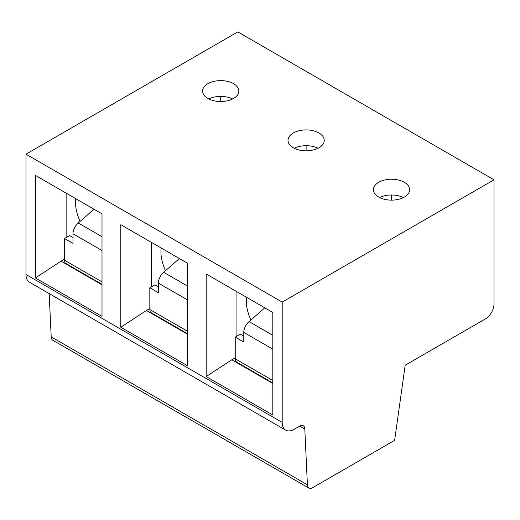 <?xml version="1.0" encoding="UTF-8"?>
<svg xmlns="http://www.w3.org/2000/svg" width="520" height="520" viewBox="0 0 520 520"><rect width="100%" height="100%" fill="white"/><g stroke="black" fill="none" stroke-linecap="round" stroke-linejoin="round"><path stroke-width="0.78" d="M494 179.822L237.796 31.902L26 154.18L26 274.489A16.907 9.763 120 0 0 29.504 282.23L285.708 430.151A16.907 9.763 120 0 0 294.158 429.312L299.676 426.127L304.805 429.084L307.398 484.783A7.248 4.186 120 0 0 308.9 488.098A7.248 4.186 120 0 0 312.52 487.74L394.641 440.329L405.184 365.216L485.459 318.864A12.077 6.975 120 0 0 494 304.07L494 179.822L282.204 302.101L282.204 422.409A16.907 9.763 120 0 0 285.708 430.151M49.179 293.592L51.194 336.863A7.248 4.186 120 0 0 52.695 340.178L308.9 488.098M51.194 336.863L307.398 484.783M299.676 426.127A7.248 4.186 -60 0 1 303.303 425.769A7.248 4.186 -60 0 1 304.805 429.084M26 154.18L282.204 302.101M272.812 312.455L272.812 415.012L206.2 376.551L206.2 273.995L272.812 312.455M187.408 263.146L187.408 365.703L120.796 327.249L120.796 224.686L187.408 263.146M102.005 213.844L102.005 316.401L35.393 277.94L35.393 175.383L102.005 213.844M378.709 182.286A18.116 10.459 180 0 1 398.45 180.018A18.116 10.459 180 0 1 409.637 189.683A18.116 10.459 180 0 1 404.326 197.08A18.116 10.459 180 0 1 384.585 199.342A18.116 10.459 180 0 1 373.399 189.683A18.116 10.459 180 0 1 378.709 182.286M293.306 132.977A18.116 10.459 180 0 1 313.047 130.715A18.116 10.459 180 0 1 324.233 140.374A18.116 10.459 180 0 1 318.929 147.771A18.116 10.459 180 0 1 299.182 150.04A18.116 10.459 180 0 1 288.002 140.374A18.116 10.459 180 0 1 293.306 132.977M207.903 83.674A18.116 10.459 180 0 1 227.65 81.406A18.116 10.459 180 0 1 238.83 91.072A18.116 10.459 180 0 1 233.525 98.462A18.116 10.459 180 0 1 213.785 100.731A18.116 10.459 180 0 1 202.599 91.072A18.116 10.459 180 0 1 207.903 83.674M379.626 197.567A18.116 10.459 180 0 1 403.416 197.567M391.521 200.142L391.521 195M294.222 148.265A18.116 10.459 180 0 1 318.012 148.265M306.118 150.833L306.118 145.691M208.819 98.956A18.116 10.459 180 0 1 232.609 98.956M220.714 101.53L220.714 96.388M272.812 383.454L231.816 359.788L206.2 376.551M236.944 291.746L236.944 336.122M235.235 357.819L231.816 359.788M246.584 297.31A33.82 19.526 -120 0 0 246.337 301.113A33.82 19.526 -120 0 0 250.913 320.008M243.776 336.122L240.357 334.152L235.235 337.11L243.776 342.037L243.776 332.371A9.659 5.577 -60 0 1 249.087 321.614L264.778 307.82M272.812 382.947L236.737 362.122A7.248 4.186 -60 0 1 235.235 358.8L235.235 337.11M272.812 335.309L249.087 321.614M187.408 334.152L146.419 310.486L120.796 327.249M151.541 242.437L151.541 286.812M149.832 308.51L146.419 310.486M161.18 248.001A33.82 19.526 -120 0 0 160.934 251.81A33.82 19.526 -120 0 0 165.516 270.699M158.373 286.812L154.953 284.843L149.832 287.8L158.373 292.734L158.373 283.069A9.659 5.577 -60 0 1 163.69 272.311L179.381 258.512M187.408 333.645L151.333 312.812A7.248 4.186 -60 0 1 149.832 309.498L149.832 287.8M187.408 286.007L163.69 272.311M102.005 284.843L61.016 261.177L35.393 277.94M66.138 193.135L66.138 237.51M64.428 259.207L61.016 261.177M75.777 198.698A33.82 19.526 -120 0 0 75.53 202.501A33.82 19.526 -120 0 0 80.112 221.397M72.969 237.51L69.556 235.534L64.428 238.498L72.969 243.425L72.969 233.76A9.659 5.577 -60 0 1 78.286 223.002L93.977 209.203M102.005 284.336L65.93 263.51A7.248 4.186 -60 0 1 64.428 260.189L64.428 238.498M102.005 236.697L78.286 223.002M26 274.489L282.204 422.409M272.812 380.497L235.235 358.8M272.812 349.141L243.776 332.371M187.408 331.188L149.832 309.498M187.408 299.832L158.373 283.069M102.005 281.886L64.428 260.189M102.005 250.523L72.969 233.76"/></g></svg>
